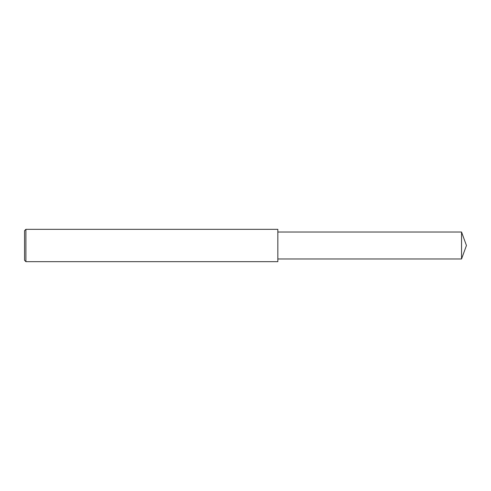 <?xml version="1.0" encoding="UTF-8"?>
<svg xmlns="http://www.w3.org/2000/svg" width="491" height="491" viewBox="0 0 491 491"><rect width="100%" height="100%" fill="white"/><g stroke="black" fill="none" stroke-linecap="round" stroke-linejoin="round"><path stroke-width="0.74" d="M25.9 229.334L24.55 230.678L24.55 260.322L25.9 261.666L25.9 229.334L277.832 229.334L277.832 261.666L25.9 261.666M461.546 232.028L461.546 258.972L466.45 245.5L461.546 232.028L277.832 232.028M461.546 258.972L277.832 258.972"/></g></svg>
